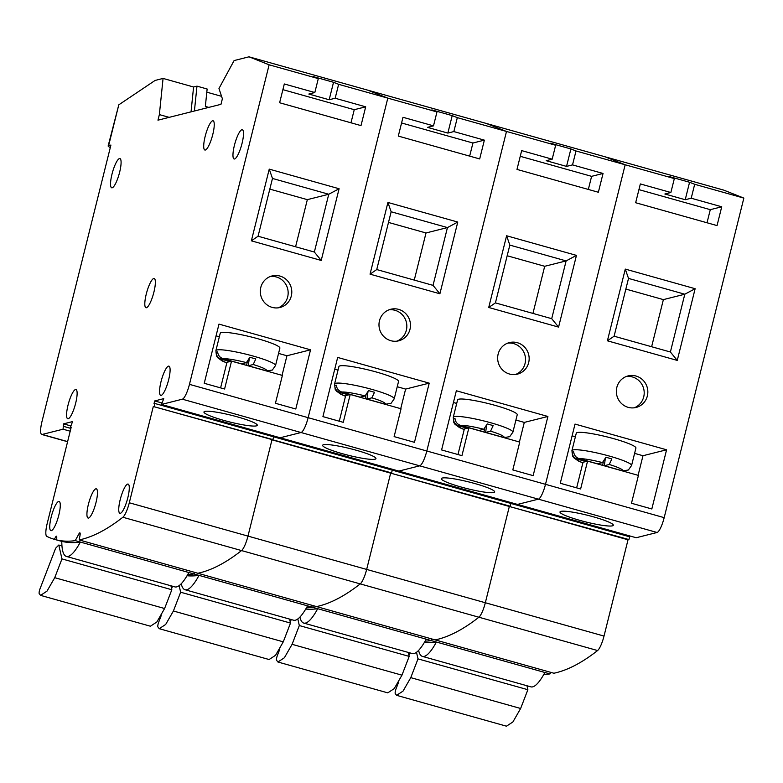 <?xml version="1.0" encoding="UTF-8"?>
<svg xmlns="http://www.w3.org/2000/svg" width="783" height="783" viewBox="0 0 783 783"><rect width="100%" height="100%" fill="white"/><g stroke="black" fill="none" stroke-linecap="round" stroke-linejoin="round"><path stroke-width="1.17" d="M119.466 158.567A15.19 3.445 -74.3 0 0 112.243 173.2A15.19 3.445 -74.3 0 0 111.715 187.812A15.19 3.445 -74.3 0 0 112.175 187.803A15.19 3.445 -74.3 0 0 119.388 173.17A15.19 3.445 -74.3 0 0 119.926 158.567A15.19 3.445 -74.3 0 0 119.466 158.567M168.462 366.141A15.19 3.445 -74.3 0 0 161.249 380.783A15.19 3.445 -74.3 0 0 160.721 395.386A15.19 3.445 -74.3 0 0 161.181 395.386A15.19 3.445 -74.3 0 0 168.394 380.753A15.19 3.445 -74.3 0 0 168.922 366.141A15.19 3.445 -74.3 0 0 168.462 366.141M58.656 501.433A15.19 3.445 -74.3 0 0 51.443 516.066A15.19 3.445 -74.3 0 0 50.905 530.668A15.19 3.445 -74.3 0 0 51.365 530.668A15.19 3.445 -74.3 0 0 58.578 516.036A15.19 3.445 -74.3 0 0 59.117 501.433A15.19 3.445 -74.3 0 0 58.656 501.433M95.839 488.817A15.19 3.445 -74.3 0 0 88.626 503.449A15.19 3.445 -74.3 0 0 88.088 518.052A15.19 3.445 -74.3 0 0 88.548 518.052A15.19 3.445 -74.3 0 0 95.771 503.42A15.19 3.445 -74.3 0 0 96.299 488.817A15.19 3.445 -74.3 0 0 95.839 488.817M127.658 484.07A15.19 3.445 -74.3 0 0 120.445 498.712A15.19 3.445 -74.3 0 0 119.907 513.315A15.19 3.445 -74.3 0 0 120.367 513.315A15.19 3.445 -74.3 0 0 127.58 498.683A15.19 3.445 -74.3 0 0 128.118 484.07A15.19 3.445 -74.3 0 0 127.658 484.07M153.722 278.494A15.19 3.445 -74.3 0 0 146.509 293.136A15.19 3.445 -74.3 0 0 145.971 307.739A15.19 3.445 -74.3 0 0 146.441 307.739A15.19 3.445 -74.3 0 0 153.654 293.106A15.19 3.445 -74.3 0 0 154.182 278.494A15.19 3.445 -74.3 0 0 153.722 278.494M212.624 120.778A15.19 3.445 -74.3 0 0 205.41 135.41A15.19 3.445 -74.3 0 0 204.872 150.023A15.19 3.445 -74.3 0 0 205.332 150.023A15.19 3.445 -74.3 0 0 212.545 135.381A15.19 3.445 -74.3 0 0 213.084 120.778A15.19 3.445 -74.3 0 0 212.624 120.778M75.491 389.533A15.19 3.445 -74.3 0 0 68.278 404.165A15.19 3.445 -74.3 0 0 67.739 418.768A15.19 3.445 -74.3 0 0 68.199 418.768A15.19 3.445 -74.3 0 0 75.422 404.136A15.19 3.445 -74.3 0 0 75.951 389.523A15.19 3.445 -74.3 0 0 75.491 389.533M241.878 129.733A15.19 3.445 -74.3 0 0 234.665 144.366A15.19 3.445 -74.3 0 0 234.127 158.978A15.19 3.445 -74.3 0 0 234.587 158.978A15.19 3.445 -74.3 0 0 241.8 144.336A15.19 3.445 -74.3 0 0 242.339 129.733A15.19 3.445 -74.3 0 0 241.878 129.733M279.952 276.056A16.277 15.719 75.9 0 0 272.083 275.939A16.277 15.719 75.9 0 0 260.299 291.482A16.277 15.719 75.9 0 0 272.141 307.376A16.277 15.719 75.9 0 0 280.02 307.494A16.277 15.719 75.9 0 0 291.795 291.951A16.277 15.719 75.9 0 0 279.952 276.056M278.171 307.836A16.277 15.719 75.9 0 0 288.134 291.893A16.277 15.719 75.9 0 0 276.321 276.967A16.277 15.719 75.9 0 0 270.292 276.507M187.029 575.75A887.08 200.967 -74.3 0 0 199.029 575.378L193.949 573.949L194.781 572.393L193.949 573.949A887.08 200.967 105.7 0 1 187.773 574.487A887.08 200.967 105.7 0 0 193.949 573.949L80.355 542.061A59.469 13.468 105.7 0 1 68.18 556.419A59.469 13.468 105.7 0 1 66.379 556.419A59.469 13.468 105.7 0 1 61.798 541.376A887.08 200.967 -74.3 0 0 80.355 542.061L75.266 540.632L78.936 533.82A4.003 0.91 105.7 0 1 79.758 532.851A4.003 0.91 105.7 0 1 79.876 532.851A4.003 0.91 105.7 0 1 80.003 535.513L79.181 539.937L553.904 673.233A887.08 200.967 105.7 0 0 556.429 672.646A887.08 200.967 105.7 0 0 597.586 650.546L478.902 617.219A887.08 200.967 105.7 0 1 437.746 639.32A887.08 200.967 105.7 0 1 435.221 639.907A887.08 200.967 105.7 0 0 437.746 639.32A887.08 200.967 105.7 0 0 478.902 617.219A14.466 3.279 -74.3 0 0 485.333 602.744A14.466 3.279 105.7 0 1 478.902 617.219L360.219 583.893A887.08 200.967 105.7 0 1 319.072 606.003A887.08 200.967 105.7 0 1 316.538 606.58A887.08 200.967 105.7 0 0 319.072 606.003A887.08 200.967 105.7 0 0 360.219 583.893A14.466 3.279 -74.3 0 0 366.659 569.417A14.466 3.279 105.7 0 1 360.219 583.893L241.546 550.576A887.08 200.967 105.7 0 1 200.389 572.676A887.08 200.967 105.7 0 1 197.864 573.264A887.08 200.967 105.7 0 0 200.389 572.676A887.08 200.967 105.7 0 0 241.546 550.576A14.466 3.279 -74.3 0 0 247.976 536.101A14.466 3.279 105.7 0 1 241.546 550.576L122.862 517.25A887.08 200.967 105.7 0 1 81.706 539.35A887.08 200.967 105.7 0 1 79.181 539.937M54.321 539.321L55.72 536.893A3.612 0.822 105.7 0 1 56.376 536.169A3.612 0.822 105.7 0 1 56.484 536.169A3.612 0.822 105.7 0 1 56.767 537.167L56.709 539.947L61.798 541.376L54.321 539.321A887.08 200.967 105.7 0 1 46.804 536.375A14.466 3.279 -74.3 0 1 47.215 523.416L71.224 427.146L70.313 427.371L71.106 427.596M279.883 348.102A30.733 3.856 -166 0 0 254.406 337.806A30.733 3.856 -166 0 0 221.237 332.579A30.733 3.856 -166 0 0 220.229 333.235L215.893 350.637A30.733 3.856 14 0 1 216.891 349.981A30.733 3.856 14 0 1 250.071 355.218A30.733 3.856 14 0 1 275.538 365.504L279.883 348.102M204.843 411.408A27.483 3.445 -166 0 0 203.952 411.995A27.483 3.445 -166 0 0 226.727 421.195A27.483 3.445 -166 0 0 256.384 425.874A27.483 3.445 -166 0 0 257.284 425.286A27.483 3.445 -166 0 0 234.508 416.086A27.483 3.445 -166 0 0 204.843 411.408M229.899 361.56L221.295 359.152C218.066 358.037 216.314 355.736 216.039 352.252L217.625 351.851C218.046 355.306 219.876 357.577 223.106 358.692L241.497 363.85L246.42 362.617A23.5 2.946 -166 0 0 223.106 358.692M275.538 365.504L272.347 370.036L266.67 370.917A23.5 2.946 -166 0 0 253.203 364.516L255.796 358.947L249.865 357.283L246.42 362.617M188.86 572.52A59.469 13.468 105.7 0 1 176.684 586.878A59.469 13.468 105.7 0 1 174.883 586.888L66.379 556.419M194.419 111L196.973 86.15L193.587 87.001L163.07 78.427L155.112 80.434L118.801 104.814L108.622 145.628L110.922 145.061L42.008 421.44A14.466 3.279 -74.3 0 0 41.724 434.457A14.466 3.279 -74.3 0 0 42.165 434.457L67.622 441.602M674.339 178.583L669.23 176.557L689.569 182.263L685.223 199.724L664.875 194.008L670.865 192.501L674.339 178.583L625.167 164.773L605.034 156.786L625.167 164.773L545.497 484.325L664.18 517.651L743.85 198.099L723.717 190.112L248.994 56.816L234.107 60.565L218.966 88.518L222.372 98.756L220.982 104.325L157.97 120.171L159.36 114.602L169.167 117.352M163.07 78.427L159.36 114.602M75.266 540.632A887.08 200.967 105.7 0 1 56.709 539.947M182.351 399.193L301.034 432.519A14.466 3.279 -74.3 0 0 308.14 417.682L387.81 98.129L367.677 90.143L387.81 98.129L308.14 417.682A14.466 3.279 105.7 0 1 301.034 432.519L280.148 437.766L517.514 504.418L636.188 537.735L657.074 532.489L538.391 499.163L517.514 504.418L538.391 499.163A14.466 3.279 -74.3 0 0 545.497 484.325A14.466 3.279 105.7 0 1 538.391 499.163L419.717 465.836L398.831 471.092L419.717 465.836A14.466 3.279 -74.3 0 0 426.813 450.998A14.466 3.279 105.7 0 1 419.717 465.836L301.034 432.519L280.148 437.766L161.474 404.449L182.351 399.193A14.466 3.279 -74.3 0 0 189.457 384.355L545.497 484.325L625.167 164.773L576.004 150.972L572.53 164.89L603.047 173.464L598.359 192.256L516.986 169.412L521.664 150.61L552.181 159.184L555.656 145.256L506.493 131.456L426.813 450.998L506.493 131.456L457.321 117.646L453.846 131.573L484.364 140.137L479.685 158.939L398.302 136.085L402.991 117.293L433.508 125.857L436.973 111.93L338.638 84.319L335.173 98.247L365.69 106.821L361.002 125.613L279.619 102.759L284.307 83.967L314.825 92.531L318.299 78.613L269.127 64.803L189.457 384.355M272.787 436.591L272.993 435.759L272.787 436.591M628.925 539.565L509.341 506.474L510.252 506.239L510.937 503.459L510.252 506.239L390.658 473.147L391.569 472.922L392.263 470.133L391.569 472.922L153.302 406.504L272.885 439.596L273.58 436.806L629.62 536.786L628.925 539.565L628.025 539.79L604.016 636.07A14.466 3.279 105.7 0 1 597.586 650.546M154.202 406.269L154.897 403.49L273.58 436.806L272.885 439.596L271.975 439.821L247.976 536.101L604.016 636.07M196.973 86.15L207.143 89.008L205.352 106.419L208.797 107.388M221.56 96.319L206.82 92.179M321.216 260.445L251.363 240.831L269.244 169.128L339.098 188.742L321.216 260.445L314.355 252.038L328.762 194.253L272.474 178.446L258.067 236.231L314.355 252.038M231.523 361.159L224.584 389.004L204.236 383.288L218.986 324.113L310.538 349.825L295.788 409L275.44 403.284L282.389 375.439L231.523 361.159L226.982 362.294L220.6 387.888M153.302 406.504L129.293 502.774L247.976 536.101L271.975 439.821L390.658 473.147L366.659 569.417L390.658 473.147L509.341 506.474L485.333 602.744L509.341 506.474L628.025 539.79M42.165 434.457L63.051 429.201L70.206 431.208M63.051 429.201L63.531 423.857L72.613 421.577L70.313 427.371M122.862 517.25A14.466 3.279 -74.3 0 0 129.293 502.774M154.897 403.49L153.997 403.715L154.691 400.935L163.764 398.645L161.474 404.449M248.994 56.816L269.127 64.803M278.562 353.407L286.94 355.756L310.538 349.825M286.94 355.756L282.056 375.341M216.059 335.858L219.348 336.778M253.203 364.516L248.28 365.759L266.67 370.917M249.268 358.634L248.28 365.759M247.232 362L246.616 365.397M295.582 246.772L307.337 199.645L328.762 194.253L339.098 188.742M307.337 199.645L269.812 189.114M272.474 178.446L269.244 169.128M251.363 240.831L258.067 236.231M335.173 98.247L329.173 99.754L333.529 82.293L313.18 76.587L318.299 78.613M333.529 82.293L338.638 84.319M329.173 99.754L308.835 94.038L314.825 92.531M350.98 122.804L354.249 109.698L282.888 89.653M354.249 109.698L365.69 106.821M108.622 145.628A14.466 1.811 -166 0 0 108.152 145.941A14.466 1.811 -166 0 0 110.305 147.527M108.152 145.941L118.801 104.814M193.587 87.001L191.042 111.852M154.691 400.935L161.846 402.942M63.531 423.857L70.685 425.874M63.746 426.412L70.901 428.428M170.919 585.772L171.829 589.746L61.965 558.905L54.732 577.678L164.596 608.518L156.864 621.976L150.414 626.214L40.559 595.364L47 591.136L54.732 577.678M61.955 545.908L58.794 545.017L61.965 558.905M171.829 589.746L164.596 608.518M40.559 595.364L39.15 593.534A3.612 0.822 -74.3 0 1 40.002 588.865L55.671 548.188L58.794 545.017M398.635 309.373A16.277 15.719 75.9 0 0 390.756 309.256A16.277 15.719 75.9 0 0 378.982 324.808A16.277 15.719 75.9 0 0 390.825 340.703A16.277 15.719 75.9 0 0 398.694 340.82A16.277 15.719 75.9 0 0 410.478 325.268A16.277 15.719 75.9 0 0 398.635 309.373M396.854 341.163A16.277 15.719 75.9 0 0 406.817 325.219A16.277 15.719 75.9 0 0 395.004 310.293A16.277 15.719 75.9 0 0 388.975 309.823M398.557 381.429A30.733 3.856 -166 0 0 373.09 371.132A30.733 3.856 -166 0 0 339.91 365.896A30.733 3.856 -166 0 0 338.912 366.552L334.576 383.964A30.733 3.856 14 0 1 335.574 383.298A30.733 3.856 14 0 1 368.754 388.534A30.733 3.856 14 0 1 394.221 398.831L398.557 381.429M323.526 444.724A27.483 3.445 -166 0 0 322.635 445.312A27.483 3.445 -166 0 0 345.401 454.522A27.483 3.445 -166 0 0 375.067 459.2A27.483 3.445 -166 0 0 375.957 458.613A27.483 3.445 -166 0 0 353.192 449.413A27.483 3.445 -166 0 0 323.526 444.724M348.582 394.886L339.979 392.469C336.749 391.363 334.997 389.063 334.723 385.579L336.308 385.177C336.729 388.622 338.559 390.903 341.789 392.019L360.18 397.177L365.103 395.944A23.5 2.946 -166 0 0 341.789 392.019M394.221 398.831L391.02 403.362L385.344 404.243A23.5 2.946 -166 0 0 371.886 397.842L374.48 392.273L368.548 390.609L365.103 395.944M305.713 609.076A887.08 200.967 -74.3 0 0 317.712 608.704L312.623 607.275L313.464 605.719L312.623 607.275A887.08 200.967 105.7 0 1 306.447 607.814A887.08 200.967 105.7 0 0 312.623 607.275L307.543 605.846A59.469 13.468 105.7 0 1 295.367 620.205A59.469 13.468 105.7 0 1 293.566 620.214L185.062 589.746A59.469 13.468 105.7 0 1 181.255 583.736M307.543 605.846L199.029 575.378A59.469 13.468 105.7 0 1 186.863 589.736A59.469 13.468 105.7 0 1 185.062 589.746M486.351 123.469L506.493 131.456L486.351 123.469M391.471 469.908L391.676 469.086L391.471 469.908M439.899 293.772L370.046 274.158L387.918 202.454L457.771 222.059L439.899 293.772L433.038 285.364L447.445 227.579L391.148 211.772L376.74 269.558L433.038 285.364M350.207 394.475L343.257 422.331L322.919 416.615L337.669 357.44L429.221 383.141L414.471 442.317L394.123 436.611L401.062 408.765L350.207 394.475L345.665 395.621L339.284 421.215M397.235 386.733L405.614 389.082L429.221 383.141M405.614 389.082L400.73 408.667M334.742 369.185L338.031 370.105M371.886 397.842L366.963 399.085L385.344 404.243M367.951 391.96L366.963 399.085M365.906 395.327L365.289 398.713M414.266 280.089L426.011 232.972L447.445 227.579L457.771 222.059M426.011 232.972L388.495 222.431M391.148 211.772L387.918 202.454M370.046 274.158L376.74 269.558M453.846 131.573L447.856 133.081L452.212 115.62L431.864 109.904L436.973 111.93M452.212 115.62L457.321 117.646M447.856 133.081L427.508 127.365L433.508 125.857M469.663 156.12L472.932 143.015L401.571 122.98M472.932 143.015L484.364 140.137M289.602 619.099L290.503 623.072L180.648 592.222L173.405 610.994L283.27 641.845L275.547 655.302L269.098 659.531L159.233 628.69L165.683 624.452L173.405 610.994M179.141 585.635L180.648 592.222M290.503 623.072L283.27 641.845M159.233 628.69L157.833 626.86A3.612 0.822 -74.3 0 1 158.685 622.182L161.21 615.624M171.585 588.699L172.534 586.232M517.318 342.7A16.277 15.719 75.9 0 0 509.439 342.582A16.277 15.719 75.9 0 0 497.655 358.134A16.277 15.719 75.9 0 0 509.498 374.029A16.277 15.719 75.9 0 0 517.377 374.147A16.277 15.719 75.9 0 0 529.161 358.594A16.277 15.719 75.9 0 0 517.318 342.7M515.537 374.489A16.277 15.719 75.9 0 0 525.501 358.536A16.277 15.719 75.9 0 0 513.687 343.61A16.277 15.719 75.9 0 0 507.648 343.15M517.24 414.745A30.733 3.856 -166 0 0 491.773 404.459A30.733 3.856 -166 0 0 458.593 399.222A30.733 3.856 -166 0 0 457.595 399.878L453.259 417.28A30.733 3.856 14 0 1 454.257 416.625A30.733 3.856 14 0 1 487.427 421.861A30.733 3.856 14 0 1 512.904 432.157L517.24 414.745M442.209 478.051A27.483 3.445 -166 0 0 441.309 478.638A27.483 3.445 -166 0 0 464.084 487.838A27.483 3.445 -166 0 0 493.75 492.527A27.483 3.445 -166 0 0 494.641 491.939A27.483 3.445 -166 0 0 471.865 482.729A27.483 3.445 -166 0 0 442.209 478.051M467.265 428.213L458.652 425.795C455.432 424.68 453.68 422.38 453.406 418.895L454.992 418.504C455.412 421.949 457.233 424.229 460.473 425.335L478.863 430.503L483.786 429.26A23.5 2.946 -166 0 0 460.473 425.335M512.904 432.157L509.704 436.689L504.027 437.57A23.5 2.946 -166 0 0 490.569 431.169L493.163 425.59L487.232 423.926L483.786 429.26M424.396 642.403A887.08 200.967 -74.3 0 0 436.395 642.031L431.306 640.602L432.147 639.045L431.306 640.602A887.08 200.967 105.7 0 1 425.13 641.14A887.08 200.967 105.7 0 0 431.306 640.602L426.216 639.173A59.469 13.468 105.7 0 1 414.05 653.531A59.469 13.468 105.7 0 1 412.25 653.541L303.735 623.072A59.469 13.468 105.7 0 1 299.938 617.053M426.216 639.173L317.712 608.704A59.469 13.468 105.7 0 1 305.536 623.062A59.469 13.468 105.7 0 1 303.735 623.072M510.144 503.234L510.35 502.402L510.144 503.234M558.573 327.098L488.719 307.484L506.601 235.771L576.454 255.385L558.573 327.098L551.712 318.681L566.119 260.905L509.831 245.099L495.424 302.884L551.712 318.681M468.88 427.802L461.941 455.647L441.592 449.941L456.352 390.766L547.904 416.468L533.145 475.643L512.806 469.927L519.746 442.082L468.88 427.802L464.348 428.947L457.967 454.531M515.919 420.05L524.297 422.409L547.904 416.468M524.297 422.409L519.413 441.994M453.426 402.501L456.704 403.431M490.569 431.169L485.636 432.402L504.027 437.57M486.625 425.286L485.636 432.402M484.589 428.653L483.972 432.04M532.949 313.415L544.694 266.289L566.119 260.905L576.454 255.385M544.694 266.289L507.178 255.757M509.831 245.099L506.601 235.771M488.719 307.484L495.424 302.884M572.53 164.89L566.54 166.397L570.895 148.946L550.547 143.23L555.656 145.256M570.895 148.946L576.004 150.972M566.54 166.397L546.191 160.691L552.181 159.184M588.336 189.447L591.605 176.341L520.245 156.306M591.605 176.341L603.047 173.464M408.276 652.425L409.186 656.399L299.321 625.548L292.088 644.321L401.953 675.171L394.221 688.629L387.781 692.857L277.916 662.007L284.366 657.779L292.088 644.321M297.814 618.962L299.321 625.548M409.186 656.399L401.953 675.171M277.916 662.007L276.507 660.177A3.612 0.822 -74.3 0 1 277.368 655.508L279.893 648.941M290.268 622.025L291.217 619.549M635.992 376.026A16.277 15.719 75.9 0 0 628.123 375.909A16.277 15.719 75.9 0 0 616.338 391.451A16.277 15.719 75.9 0 0 628.181 407.346A16.277 15.719 75.9 0 0 636.06 407.463A16.277 15.719 75.9 0 0 647.844 391.921A16.277 15.719 75.9 0 0 635.992 376.026M634.21 407.816A16.277 15.719 75.9 0 0 644.174 391.862A16.277 15.719 75.9 0 0 632.361 376.936A16.277 15.719 75.9 0 0 626.331 376.476M635.923 448.072A30.733 3.856 -166 0 0 610.446 437.775A30.733 3.856 -166 0 0 577.277 432.549A30.733 3.856 -166 0 0 576.278 433.205L571.933 450.607A30.733 3.856 14 0 1 572.941 449.951A30.733 3.856 14 0 1 606.111 455.187A30.733 3.856 14 0 1 631.578 465.474L635.923 448.072M560.882 511.377A27.483 3.445 -166 0 0 559.992 511.965A27.483 3.445 -166 0 0 582.767 521.165A27.483 3.445 -166 0 0 612.423 525.843A27.483 3.445 -166 0 0 613.324 525.256A27.483 3.445 -166 0 0 590.548 516.056A27.483 3.445 -166 0 0 560.882 511.377M585.938 461.53L577.335 459.122C574.105 458.006 572.353 455.706 572.079 452.222L573.665 451.82C574.086 455.275 575.916 457.556 579.156 458.662L597.537 463.82L602.46 462.587A23.5 2.946 -166 0 0 579.156 458.662M631.578 465.474L628.387 470.006L622.71 470.886A23.5 2.946 -166 0 0 609.243 464.485L611.836 458.916L605.915 457.252L602.46 462.587M543.813 674.457A887.08 200.967 105.7 0 0 549.989 673.918L544.899 672.489A59.469 13.468 105.7 0 1 532.734 686.848A59.469 13.468 105.7 0 1 530.923 686.857L422.419 656.389A59.469 13.468 105.7 0 1 418.621 650.379M544.899 672.489L436.395 642.031A59.469 13.468 105.7 0 1 424.22 656.389A59.469 13.468 105.7 0 1 422.419 656.389M664.18 517.651A14.466 3.279 105.7 0 1 657.074 532.489M628.827 536.561L629.033 535.729M549.989 673.918L550.821 672.362M677.256 360.415L607.402 340.801L625.284 269.098L695.138 288.712L677.256 360.415L670.395 352.007L684.802 294.222L628.514 278.415L614.107 336.201L670.395 352.007M743.85 198.099L694.678 184.289L691.213 198.216L721.73 206.79L717.042 225.582L635.659 202.728L640.347 183.936L670.865 192.501M587.563 461.128L580.624 488.974L560.276 483.258L575.025 424.083L666.587 449.794L651.828 508.97L631.48 503.254L638.429 475.408L587.563 461.128L583.022 462.264L576.64 487.858M634.602 453.377L642.98 455.726L666.587 449.794M642.98 455.726L638.096 475.31M572.099 435.828L575.388 436.748M609.243 464.485L604.319 465.728L622.71 470.886M605.308 458.603L604.319 465.728M603.272 461.97L602.656 465.366M651.622 346.742L663.377 299.615L684.802 294.222L695.138 288.712M663.377 299.615L625.852 289.084M628.514 278.415L625.284 269.098M607.402 340.801L614.107 336.201M689.569 182.263L694.678 184.289M685.223 199.724L691.213 198.216M707.02 222.773L710.289 209.668L638.928 189.623M710.289 209.668L721.73 206.79M526.959 685.742L527.869 689.715L418.005 658.875L410.772 677.647L520.636 708.488L512.904 721.955L506.464 726.184L396.599 695.333L403.039 691.105L410.772 677.647M416.497 652.278L418.005 658.875M527.869 689.715L520.636 708.488M396.599 695.333L395.19 693.503A3.612 0.822 -74.3 0 1 396.041 688.834L398.576 682.267M408.951 655.342L409.901 652.875M221.295 359.152A23.5 2.946 -166 0 0 226.845 362.842M55.72 536.893L56.767 537.187M78.936 533.82L80.179 534.163M339.979 392.469A23.5 2.946 -166 0 0 345.528 396.159M458.652 425.795A23.5 2.946 -166 0 0 464.211 429.485M577.335 459.122A23.5 2.946 -166 0 0 582.885 462.812M226.816 362.95L222.118 360.914L217.645 357.684L216.49 355.942L215.893 350.637M67.592 441.72L41.724 434.457M345.499 396.276L340.791 394.24L336.328 391.001L335.173 389.268L334.576 383.964M464.182 429.593L459.474 427.557L455.011 424.327L453.846 422.585L453.259 417.28M582.865 462.919L578.157 460.884L573.694 457.654L572.53 455.912L571.933 450.607"/></g></svg>
